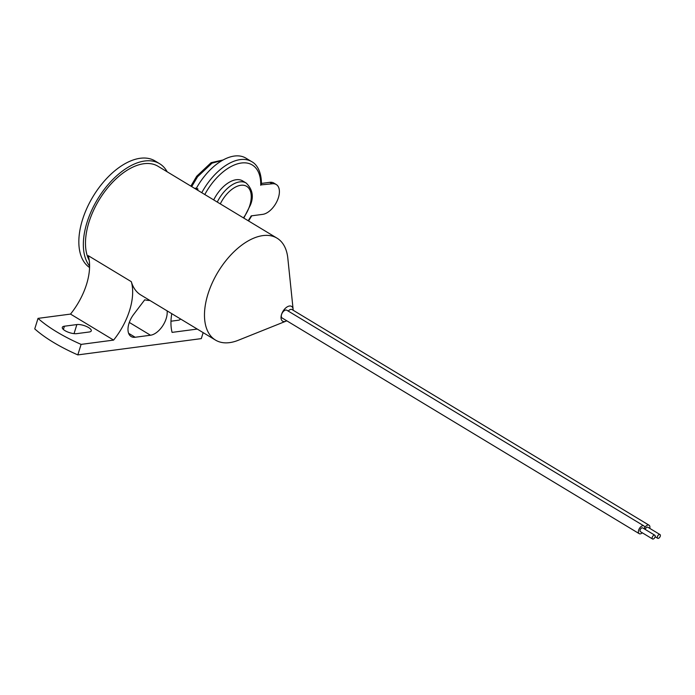 <?xml version="1.0" encoding="UTF-8"?>
<svg xmlns="http://www.w3.org/2000/svg" width="695" height="695" viewBox="0 0 695 695"><rect width="100%" height="100%" fill="white"/><g stroke="black" fill="none" stroke-linecap="round" stroke-linejoin="round"><path stroke-width="1.04" d="M649.747 528.365A4.535 2.519 121.1 0 0 649.069 525.22L292.013 309.553A4.535 2.519 121.1 0 0 288.26 311.091M649.069 525.22A4.535 2.519 121.1 0 0 644.725 527.548L644.308 528.886L644.725 527.548A4.535 2.519 -58.9 0 0 643.9 525.907L286.844 310.239A4.535 2.519 -58.9 0 0 282.344 312.82A4.535 2.519 -58.9 0 0 282.153 318.006L639.209 533.664A4.535 2.519 -58.9 0 1 639.4 528.487A4.535 2.519 -58.9 0 1 643.9 525.907M660.25 536.236A2.198 1.216 121.1 0 0 659.972 534.542A2.198 1.216 121.1 0 0 657.427 536.601A2.198 1.216 121.1 0 0 657.705 538.295A2.198 1.216 121.1 0 0 660.25 536.236M659.972 534.542L647.862 527.227A2.198 1.216 121.1 0 0 645.316 529.286A2.198 1.216 121.1 0 0 645.264 529.46M642.302 532.804A4.535 2.519 -58.9 0 1 639.209 533.664M655.072 536.914A2.198 1.216 -58.9 0 1 652.527 538.981A2.198 1.216 -58.9 0 1 652.249 537.287A2.198 1.216 -58.9 0 1 654.794 535.22A2.198 1.216 -58.9 0 1 655.072 536.914M652.527 538.981L640.416 531.666A2.198 1.216 -58.9 0 1 640.138 529.972A2.198 1.216 -58.9 0 1 642.684 527.905L654.794 535.22M201.767 192.697A48.389 26.853 -58.9 0 1 251.764 161.683C255.743 163.725 261.668 170.119 261.45 184.844L272.223 183.784A17.01 9.435 -58.9 0 1 276.254 184.514A17.01 9.435 -58.9 0 1 278.417 197.632A17.01 9.435 -58.9 0 1 262.701 214.364L251.208 215.876A45.835 25.437 121.1 0 1 248.185 220.732M217.266 202.063A27.218 15.099 -58.9 0 1 246.195 183.063L242.633 180.909A27.218 15.099 121.1 0 0 213.704 199.908M293.151 310.239A8.644 4.795 121.1 0 0 293.116 309.284A8.644 4.795 121.1 0 0 287.991 306.46A8.644 4.795 121.1 0 0 281.518 314.514A8.644 4.795 121.1 0 0 285.914 321.203A8.644 4.795 121.1 0 0 286.774 320.795M293.116 309.284L287.817 258.184A59.527 33.039 121.1 0 0 277.044 238.168A59.527 33.039 121.1 0 0 207.935 294.176A59.527 33.039 121.1 0 0 215.485 340.081A59.527 33.039 121.1 0 0 238.211 340.298L285.914 321.203M277.044 238.168L158.043 166.287A59.527 33.039 121.1 0 0 88.934 222.296A59.527 33.039 121.1 0 0 89.238 260.399M149.92 300.475A62.559 34.715 121.1 0 1 144.725 299.814L133.631 314.453A17.01 9.435 121.1 0 0 131.129 336.528A17.01 9.435 121.1 0 0 135.169 337.257L150.502 335.233A17.01 9.435 121.1 0 0 166.209 318.501A17.01 9.435 121.1 0 0 167.104 310.856M89.177 332.002A8.644 2.919 17.3 0 0 91.271 330.855A8.644 2.919 17.3 0 0 88.586 327.554A8.644 2.919 17.3 0 0 76.867 324.565L64.409 326.216A8.644 2.919 17.3 0 0 62.307 327.362A8.644 2.919 17.3 0 0 67.18 331.776A8.644 2.919 17.3 0 0 76.711 333.643L89.177 332.002M170.979 321.212L178.189 320.265A8.644 2.919 17.3 0 0 180.283 319.118A8.644 2.919 17.3 0 0 180.326 318.849M89.594 266.081A62.559 34.715 -58.9 0 1 86.979 222.556A62.559 34.715 -58.9 0 1 159.607 163.699L155.098 160.971A62.559 34.715 121.1 0 0 82.47 219.828A62.559 34.715 121.1 0 0 89.568 267.532M159.607 163.699A62.559 34.715 -58.9 0 1 167.174 171.804M131.312 281.675A52.351 29.051 -58.9 0 1 129.618 310.361A52.351 29.051 -58.9 0 1 113.589 340.098L70.516 314.088A52.351 29.051 121.1 0 0 86.545 284.342A52.351 29.051 121.1 0 0 88.239 255.664L131.312 281.675A59.527 33.039 -58.9 0 0 140.781 294.958L215.485 340.081M196.12 189.283L197.988 189.04L196.45 188.11A48.389 26.853 -58.9 0 1 245.882 158.13L251.764 161.683M197.988 189.04A48.389 26.853 121.1 0 0 197.423 190.074M223.156 159.963L211.141 162.665L196.702 176.243L190.864 186.112M222.574 160.284L211.992 163.177L197.562 176.756L191.716 186.625M197.25 329.065L172.082 332.384A52.351 29.051 -58.9 0 1 171.769 313.671M70.516 314.088L38.025 318.371A100.54 33.925 17.3 0 0 81.098 344.39L113.589 340.098M81.098 344.39L77.823 354.902L201.289 338.621L203.157 332.636M38.025 318.371L34.75 328.891A100.54 33.925 17.3 0 0 77.823 354.902M196.45 188.11L194.583 188.362M261.476 183.419L269.799 182.325A17.01 9.435 -58.9 0 1 273.83 183.054L276.254 184.514M243.432 217.865A24.664 13.683 121.1 0 0 249.818 205.355A24.664 13.683 121.1 0 0 242.807 185.2A24.664 13.683 121.1 0 0 220.306 203.896M260.729 185.304A45.835 25.437 121.1 0 0 240.652 163.117A45.835 25.437 121.1 0 0 204.799 194.53M129.305 322.428L150.502 335.233M128.61 333.296L135.169 337.257M64.409 326.216L63.384 329.491M76.867 324.565L74.044 333.635M269.799 182.325L272.223 183.784M657.705 538.295L655.124 536.74M246.195 183.063C252.52 189.231 253.936 196.546 250.435 205.016L243.806 218.091M248.549 220.958L251.746 215.806"/></g></svg>
